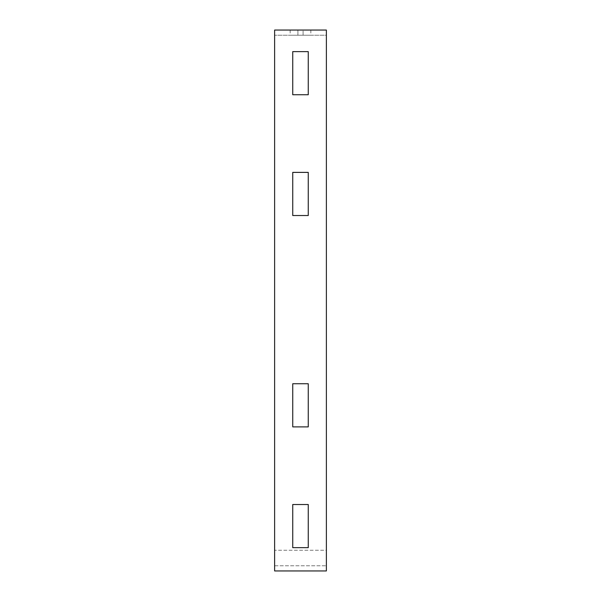 <?xml version="1.0" encoding="UTF-8"?>
<svg xmlns="http://www.w3.org/2000/svg" width="601" height="601" viewBox="0 0 601 601"><rect width="100%" height="100%" fill="white"/><g stroke="black" fill="none" stroke-linecap="round" stroke-linejoin="round"><path stroke-width="0.45" stroke-dasharray="3 2.25" d="M274.619 35.226L274.619 570.95L326.381 570.95L326.381 35.226L274.619 35.226L274.619 30.05L274.619 35.226L326.381 35.226L326.381 30.05L274.619 30.05M274.619 570.95L274.619 565.774L326.381 565.774L274.619 565.774L274.619 563.19L274.619 570.95M326.381 563.19L326.381 550.246L274.619 550.246L274.619 563.19L274.619 550.246L326.381 550.246L326.381 563.19M292.74 172.389L292.74 215.526L308.26 215.526L308.26 172.389L292.74 172.389M292.74 51.618L292.74 94.748L308.26 94.748L308.26 51.618L292.74 51.618M292.74 426.883L308.26 426.883L308.26 383.746L292.74 383.746L292.74 426.883M292.74 547.661L308.26 547.661L308.26 504.524L292.74 504.524L292.74 547.661M303.084 35.226L310.852 35.226L297.916 35.226L303.084 35.226L303.084 30.05L310.852 30.05L297.916 30.05L303.084 30.05L303.084 35.226M297.916 35.226L290.148 35.226L297.916 35.226L297.916 30.05L290.148 30.05L297.916 30.05L297.916 35.226M326.381 30.05L326.381 35.226M310.852 30.05L310.852 35.226M290.148 30.05L290.148 35.226"/><path stroke-width="0.9" d="M326.381 37.81L326.381 30.05L274.619 30.05L274.619 570.95L326.381 570.95L326.381 37.81M292.74 215.526L308.26 215.526L308.26 172.389L292.74 172.389L292.74 215.526M292.74 94.748L308.26 94.748L308.26 51.618L292.74 51.618L292.74 94.748M308.26 426.883L308.26 383.746L292.74 383.746L292.74 426.883L308.26 426.883M308.26 547.661L308.26 504.524L292.74 504.524L292.74 547.661L308.26 547.661"/></g></svg>
